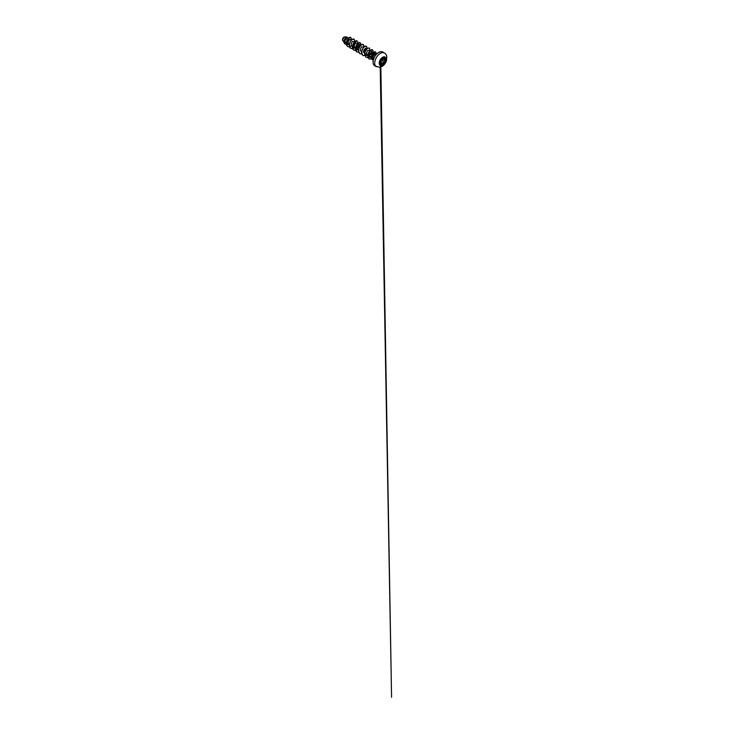 <?xml version="1.0" encoding="UTF-8"?>
<svg xmlns="http://www.w3.org/2000/svg" width="734" height="734" viewBox="0 0 734 734"><rect width="100%" height="100%" fill="white"/><g stroke="black" fill="none" stroke-linecap="round" stroke-linejoin="round"><path stroke-width="1.1" d="M384.625 57.674A4.037 2.33 -60 0 1 385.231 60.913A4.037 2.33 -60 0 1 382.597 64.454A4.037 2.33 -60 0 1 380.597 64.675A4.037 2.33 -60 0 1 379.983 61.436A4.037 2.33 -60 0 1 382.616 57.885A4.037 2.33 -60 0 1 384.634 57.683A4.037 2.33 -60 0 1 385.249 60.913A4.037 2.33 -60 0 1 382.616 64.473A4.037 2.33 -60 0 1 380.588 64.665M380.249 64.124L380.102 61.537L380.762 60.17L382.57 57.968L384.166 58.206C384.864 57.711 385.341 58.399 384.744 59.023C384.24 59.665 384.24 60.17 384.744 60.527C385.341 60.775 384.864 62.014 384.166 62.014C383.478 62.133 383.102 62.601 383.038 63.408L382.57 64.335L381.891 64.078C381.57 63.491 381.194 63.454 380.762 63.977C380.34 64.629 379.854 63.941 380.184 63.161C379.873 63.886 380.313 64.519 380.689 63.913L381.882 64.023C382.111 64.675 382.992 64.17 382.946 63.408L384.139 61.922C384.79 61.931 385.231 60.794 384.671 60.555L384.644 60.546C384.148 60.179 384.148 59.647 384.671 58.959C385.084 58.316 384.974 58.032 384.332 58.114C384.974 58.032 385.084 58.316 384.671 58.959C385.084 58.316 384.974 58.032 384.332 58.114M380.129 62.84L380.496 62.06C380.515 61.115 380.937 60.592 381.772 60.472L380.588 62.051C380.662 62.812 379.781 63.326 379.533 62.665M381.882 64.023L380.909 63.684L381.891 64.078M381.772 60.472C382.386 60.5 382.79 59.463 382.249 59.234L381.863 58.839M344.255 36.92A2.587 1.496 120 0 0 342.42 40.086A2.587 1.496 120 0 0 342.42 40.095L343.952 42.223M346.65 37.104L344.274 36.902L342.42 40.113M373.826 53.802L374.845 53.582L373.826 53.802L372.404 56.399L373.239 59.546A3.34 1.927 -60 0 1 373.111 56.821A3.34 1.927 -60 0 1 375.193 54.169A3.34 1.927 -60 0 1 376.514 53.876A3.34 1.927 -60 0 1 376.726 53.94M346.173 43.003L345.081 42.132M348.503 38.021L346.778 37.452L345.072 39.379L344.861 41.315L346.154 43.343M351.614 39.81L350.155 39.333L348.567 40.783L348.191 43.673L349.237 45.123M354.66 41.581L352.348 41.535L351.448 43.049L351.191 45.003L352.32 46.802M352.348 46.811L354.265 46.673M357.742 43.361L355.43 43.315L354.522 44.829L354.274 46.783L355.403 48.683M357.339 48.453L359.467 46.306L359.431 44.682L357.605 46.6L357.357 48.563L358.486 50.352M363.908 46.921L361.596 46.866L360.688 48.38L360.431 50.343L361.559 52.233M363.504 52.013L365.624 49.857L365.596 48.233L363.77 50.16L363.513 52.123L366.257 55.454M365.523 54.068L366.587 53.784M370.064 50.472L367.752 50.426L366.853 51.94L366.596 53.903L367.725 55.793M368.606 55.848L371.514 53.903L371.753 51.793L369.927 53.72L369.679 55.674L372.56 59.142L371.743 57.325L372.092 54.977L373.248 53.16L374.423 52.674L371.753 51.793M371.78 57.619L372.312 57.518M373.432 59.582L372.56 59.142M370.945 57.692L369.33 57.234L368.551 55.454L368.918 53.132L370.074 51.343L371.266 50.866M371.707 51.784L369.652 55.142M365.55 48.224L363.495 51.582M357.008 50.123L356.229 48.343L356.596 46.022L358.403 43.801L359.385 44.664M353.935 48.343L353.146 46.563L353.513 44.242L354.678 42.444L355.862 41.976L354.696 41.59M345.576 42.829L347.769 44.783L347.035 41.801L348.558 38.847M347.017 37.755L344.824 40.902M344.824 40.755L346.109 37.691M349.292 39.728L348.889 37.737L349.916 37.26L351.302 38.241L351.228 39.691M346.228 44.37L344.356 43.288L343.962 40.737L345.668 37.296L346.925 36.902L347.246 37.608M348.861 37.718L347.237 39.654L346.264 42.333L346.356 44.912L347.586 46.563L346.375 44.921L346.283 42.352L348.861 37.718L350.733 37.37M345.145 44.077L344.329 43.269L343.943 40.719L345.641 37.278L346.898 36.884M347.586 46.563L349.045 46.903L351.476 45.967M354.54 41.544L354.614 39.966L353.091 38.939L350.843 40.682L349.366 44.132L349.751 47.389L350.687 48.361L352.568 48.627M357.623 43.324L357.687 41.746L356.173 40.719L353.926 42.462L352.448 45.912L352.834 49.169L353.77 50.141L355.651 50.407M360.706 45.095L360.77 43.526L359.247 42.499L356.999 44.242L355.531 47.682L355.917 50.949L356.852 51.921L358.733 52.187M363.78 46.875L363.853 45.306L362.33 44.279L360.082 46.022L358.605 49.462L358.99 52.729L359.935 53.692L361.807 53.967M366.862 48.655L366.936 47.086L365.413 46.059L363.165 47.802L361.688 51.242L362.073 54.509L363.009 55.472L364.89 55.747M369.945 50.435L369.413 47.939L367.367 48.407L365.321 51.196L364.697 54.802L366.092 57.252L367.532 57.573L369.954 56.637M373.028 52.215L373.092 50.646L371.569 49.618L369.33 51.352L367.853 54.802L368.239 58.059L369.174 59.032L372.266 58.885M376.028 53.775L375.982 52.545L374.634 51.738L371.844 54.766L371.349 57.931L371.762 59.197L373.257 60.271M353.99 39.03L351.944 39.498L349.898 42.288L349.274 45.893L350.687 48.361M357.063 40.81L355.017 41.278L352.971 44.068L352.357 47.673L353.77 50.141M360.146 42.59L358.1 43.058L356.054 45.838L355.43 49.453L356.834 51.912M363.257 44.389L361.183 44.829L359.137 47.618L358.513 51.233L359.908 53.683M366.312 46.15L364.266 46.609L362.22 49.398L361.596 53.013L363.009 55.472M369.413 47.939L367.339 48.389L365.293 51.178L364.679 54.793L366.092 57.252M372.468 49.701L370.422 50.169L368.376 52.958L367.752 56.573L369.147 59.014M375.459 51.82L373.597 52.242L372.615 53.307L371.358 56.362L371.734 59.179L373.267 60.261M344.833 40.691A2.587 1.496 120 0 0 346.063 37.728M380.496 62.06L383.038 63.408M380.762 60.17L381.9 58.757L382.249 59.234M384.616 60.527L382.322 59.197C382.9 59.445 382.46 60.583 381.79 60.564L384.166 62.014M384.139 58.206C383.414 58.61 383.02 58.573 382.946 58.105L384.781 58.114M380.139 61.06L380.34 61.895M380.184 61.656L380.184 63.161C379.873 63.886 380.313 64.519 380.689 63.913L380.762 63.977M384.744 59.023L383.744 58.426M382.864 57.922L381.9 58.738M380.799 63.619L380.735 60.206L380.139 63.225M382.616 65.097A4.808 2.771 -60 0 1 379.212 63.133A4.808 2.771 -60 0 1 382.616 57.252A4.808 2.771 -60 0 1 386.011 59.215A4.808 2.771 -60 0 1 382.616 65.097M376.368 66.776A7.973 4.606 -60 0 1 375.147 60.39A7.973 4.606 -60 0 1 380.359 53.362A7.973 4.606 -60 0 1 384.341 52.967L382.726 52.031A7.973 4.606 120 0 0 378.735 52.426A7.973 4.606 120 0 0 373.523 59.454A7.973 4.606 120 0 0 374.753 65.84L379.634 67.372L381.955 66.546C384.065 65.225 385.561 63.317 386.442 60.794L386.809 56.628C386.671 55.509 385.763 53.71 384.341 52.967M378.634 52.49A7.826 4.523 120 0 0 373.101 62.133M380.102 63.574L380.689 63.913M380.285 62.867L381.9 64.032M374.753 65.84C373.092 64.959 372.551 62.142 373.578 59.087C374.459 56.334 376.533 53.619 378.661 52.417C380.258 51.536 381.607 51.408 382.726 52.031M374.652 53.49L376.514 53.876M357.77 43.37L358.944 43.756M359.431 44.682L360.825 45.141M365.596 48.233L366.982 48.692M367.303 55.417L369.33 57.234M382.46 58.05L383.111 58.426M382.286 59.188L384.671 60.555M380.148 63.326L380.157 64.078M380.175 65.317L391.571 697.3L380.827 65.546"/></g></svg>
